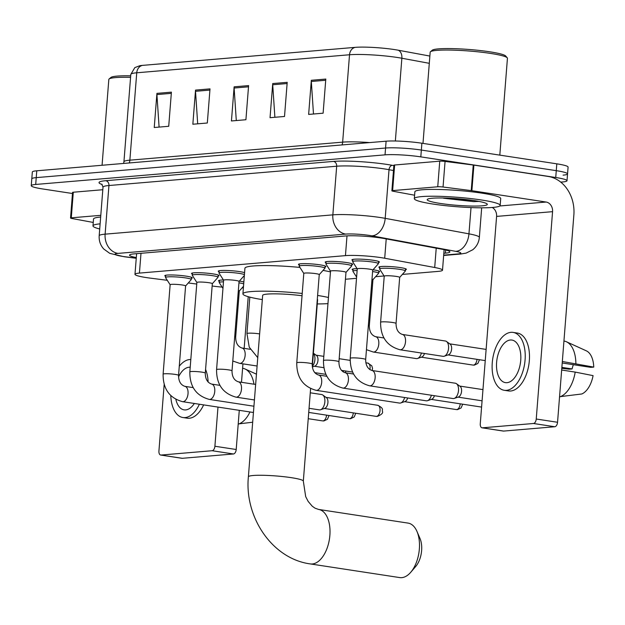 <?xml version="1.0" encoding="UTF-8"?>
<svg xmlns="http://www.w3.org/2000/svg" width="625" height="625" viewBox="0 0 625 625"><rect width="100%" height="100%" fill="white"/><g stroke="black" fill="none" stroke-linecap="round" stroke-linejoin="round"><path stroke-width="0.94" d="M373.023 269.773A13.781 1.516 4.5 0 1 373.617 269.859A13.781 1.516 4.5 0 1 379.633 271.594A13.781 1.516 4.5 0 1 378.727 272.055M239.375 281.094A13.781 1.516 4.5 0 1 239.961 281.188A13.781 1.516 4.5 0 1 243.852 281.93M379.703 267.758A13.781 1.516 4.5 0 1 378.891 267.164A13.781 1.516 4.5 0 1 386.25 266.406A13.781 1.516 4.5 0 1 400.344 267.594A13.781 1.516 4.5 0 1 406.359 269.328A13.781 1.516 4.5 0 1 405.461 269.789M192.352 274.055A13.781 1.516 4.5 0 1 191.539 273.461A13.781 1.516 4.5 0 1 198.898 272.703A13.781 1.516 4.5 0 1 212.992 273.891A13.781 1.516 4.5 0 1 219.008 275.625A13.781 1.516 4.5 0 1 218.109 276.086M165.625 276.32A13.781 1.516 4.5 0 1 164.805 275.727A13.781 1.516 4.5 0 1 172.164 274.969A13.781 1.516 4.5 0 1 186.258 276.156A13.781 1.516 4.5 0 1 192.281 277.891A13.781 1.516 4.5 0 1 191.375 278.352M299.273 264.992A13.781 1.516 4.5 0 1 298.461 264.406A13.781 1.516 4.5 0 1 305.82 263.648A13.781 1.516 4.5 0 1 319.914 264.828A13.781 1.516 4.5 0 1 325.93 266.562A13.781 1.516 4.5 0 1 325.031 267.023M219.086 271.789A13.781 1.516 4.5 0 1 218.266 271.195A13.781 1.516 4.5 0 1 225.625 270.438A13.781 1.516 4.5 0 1 239.719 271.625A13.781 1.516 4.5 0 1 244.578 272.648M326.008 262.727A13.781 1.516 4.5 0 1 325.188 262.141A13.781 1.516 4.5 0 1 332.547 261.383A13.781 1.516 4.5 0 1 346.641 262.562A13.781 1.516 4.5 0 1 352.664 264.297A13.781 1.516 4.5 0 1 351.758 264.758M352.734 260.469A13.781 1.516 4.5 0 1 351.922 259.875A13.781 1.516 4.5 0 1 359.281 259.117A13.781 1.516 4.5 0 1 373.375 260.297A13.781 1.516 4.5 0 1 379.391 262.031A13.781 1.516 4.5 0 1 378.492 262.492M402.344 274.422L438.055 271.398A25.836 2.836 -175.5 0 0 442.508 270.172A25.836 2.836 -175.5 0 0 434.703 267.5L384.703 258.242A25.836 2.836 -175.5 0 0 381.219 257.664A25.836 2.836 -175.5 0 0 345.445 255.633L139.43 273.094A25.836 2.836 -175.5 0 0 134.984 274.32A25.836 2.836 -175.5 0 0 150.18 278.117L167.273 280.297M345.438 279.25L356.516 278.305M375.609 276.688L384.07 275.969M212.141 286.008L213.797 286.219A25.836 2.836 -175.5 0 0 222.117 287.109M242.07 287.891A25.836 2.836 -175.5 0 0 243.383 287.844M188.273 282.969L196.75 284.047M352.977 270.023A13.781 1.516 4.5 0 1 352.156 269.43A13.781 1.516 4.5 0 1 357.094 268.664M219.32 281.352A13.781 1.516 4.5 0 1 218.508 280.758A13.781 1.516 4.5 0 1 223.445 279.992M443.836 253.273L445.43 253.141A25.836 2.836 -175.5 0 0 449.883 251.906A25.836 2.836 -175.5 0 0 442.078 249.242L384.578 238.594A25.836 2.836 -175.5 0 0 381.102 238.016A25.836 2.836 -175.5 0 0 345.32 235.984L133.992 253.891A25.836 2.836 -175.5 0 0 129.539 255.117A25.836 2.836 -175.5 0 0 136.297 257.594M72.469 193.508L42.531 188.938A25.836 2.836 4.5 0 1 31.25 185.68A25.836 2.836 4.5 0 1 35.703 184.453L385.031 154.852A25.836 2.836 4.5 0 1 420.812 156.875L555.734 177.492A25.836 2.836 4.5 0 1 567.008 180.742A25.836 2.836 4.5 0 1 562.562 181.969L560.734 182.125M31.25 185.68L31.789 178.852A25.836 2.836 4.5 0 1 36.242 177.625L385.57 148.023A25.836 2.836 4.5 0 1 421.344 150.055L556.266 170.664A25.836 2.836 4.5 0 1 567.547 173.914A25.836 2.836 4.5 0 1 563.094 175.141M142.5 65.383A8.609 7.125 85.2 0 0 136.742 72.789A34.445 3.781 -175.5 0 0 130.805 74.43L134.82 67.617L139.82 65.719A28.242 3.102 4.5 0 1 142.5 65.383L355.281 47.352A28.242 3.102 4.5 0 1 394.398 49.562A28.242 3.102 4.5 0 1 398.203 50.203L429.867 56.063M567.547 173.914L568.086 167.094A25.836 2.836 4.5 0 0 556.805 163.836L421.883 143.227A25.836 2.836 4.5 0 0 386.102 141.195L36.773 170.797A25.836 2.836 4.5 0 0 32.328 172.031L31.789 178.852A25.836 2.836 4.5 0 1 36.242 177.625L385.57 148.023A25.836 2.836 4.5 0 1 421.344 150.055L556.266 170.664A25.836 2.836 4.5 0 1 567.547 173.914L567.008 180.742M159.086 127.094L156.922 94.57A6.891 5.695 -94.8 0 1 156.93 93.375L154.242 127.508L168.719 126.281L171.406 92.148L156.93 93.375M197.688 123.828L195.523 91.305A6.891 5.695 -94.8 0 1 195.531 90.102L192.844 124.234L207.32 123.008L210.008 88.875L195.531 90.102M313.484 114.008L311.32 81.484A6.891 5.695 -94.8 0 1 311.328 80.289L308.641 114.422L323.117 113.195L325.805 79.062L311.328 80.289M274.883 117.281L272.719 84.758A6.891 5.695 -94.8 0 1 272.727 83.562L270.039 117.695L284.516 116.469L287.203 82.336L272.727 83.562M236.289 120.555L234.125 88.031A6.891 5.695 -94.8 0 1 234.133 86.828L231.445 120.961L245.914 119.734L248.602 85.602L234.133 86.828M456.602 198.891A34.445 3.781 4.5 0 1 449.219 198.203M392.625 190.602A4.305 0.469 -175.5 0 0 391.883 190.805L393.898 165.203A4.305 0.469 4.5 0 1 394.641 165L392.625 190.602L437.742 186.773L439.75 161.18A4.305 0.469 4.5 0 1 445.062 161.422L473.242 165.016A4.305 0.469 4.5 0 1 473.898 165.102L548.148 176.445A34.445 28.484 -94.8 0 1 573.867 214.914L557.547 422.273A4.305 2.375 98.7 0 1 554.797 426.742L533.492 423.492A4.305 2.375 -81.3 0 0 536.242 419.016L552.562 211.664A8.609 7.125 85.2 0 0 546.133 202.047L471.883 190.703A4.305 0.469 -175.5 0 0 471.227 190.609L443.047 187.023A4.305 0.469 -175.5 0 0 437.742 186.773M394.641 165L439.75 161.18M492.227 207.492A8.609 7.125 85.2 0 1 496.594 216.406L480.273 423.758A4.305 2.375 -81.3 0 0 482.039 427.812A4.305 2.375 -81.3 0 0 482.352 427.82L503.656 431.078L554.797 426.742M503.656 431.078A4.305 2.375 98.7 0 1 503.336 431.07L482.039 427.812M482.352 427.82L533.492 423.492M391.883 190.805A4.305 0.469 -175.5 0 0 393.18 191.25L414.594 195.211M506.992 382.68A21.531 11.875 -81.3 0 0 520.594 361.734A21.531 11.875 -81.3 0 0 511.922 340.062A21.531 11.875 -81.3 0 0 510.352 340.016A21.531 11.875 -81.3 0 0 496.75 360.961A21.531 11.875 -81.3 0 0 505.422 382.633A21.531 11.875 -81.3 0 0 506.992 382.68M562.211 362.992L590.781 367.352L593.75 367.102L562.328 361.492M504.25 390.289L508.508 390.945A29.281 16.148 -81.3 0 0 510.648 391.008A29.281 16.148 -81.3 0 0 529.148 362.523A29.281 16.148 -81.3 0 0 517.352 333.055L513.094 332.406A29.281 16.148 -81.3 0 0 510.953 332.336A29.281 16.148 -81.3 0 0 492.453 360.82A29.281 16.148 -81.3 0 0 504.25 390.289A29.281 16.148 -81.3 0 0 506.391 390.359A29.281 16.148 -81.3 0 0 524.891 361.875A29.281 16.148 -81.3 0 0 513.094 332.406M563.938 341.047L564.406 341.117A28.414 15.672 -81.3 0 1 566.43 341.766A28.414 15.672 -81.3 0 1 575.875 363.555M593.75 367.102A22.391 12.352 -81.3 0 0 586.328 350.836L566.43 341.766M561.797 368.312L569.125 369.188L572.094 368.938L561.867 367.375M573.375 364.695A17.227 9.5 -81.3 0 0 572.094 368.938M560.023 396.789A28.414 15.672 -81.3 0 0 575.203 372.094L593.078 375.633A22.391 12.352 -81.3 0 1 581.805 393.977L559.555 396.719M561.656 370.023L575.203 372.094M520.578 361.898A21.531 11.875 -81.3 0 0 520.203 364.375M422.992 143.398L430.172 52.211A38.75 4.25 4.5 0 1 430.445 51.766L432.281 50.211A37.031 4.062 4.5 0 1 489.687 51.789A37.031 4.062 4.5 0 1 505.664 55.984L507.234 57.805A38.75 4.25 4.5 0 1 507.438 58.297L499.812 155.133M430.445 51.766A38.75 4.25 4.5 0 1 490.516 53.414A38.75 4.25 4.5 0 1 507.234 57.805M433.125 204.07A43.055 4.727 4.5 0 1 414.328 198.641A43.055 4.727 4.5 0 1 437.328 196.273A43.055 4.727 4.5 0 1 481.375 199.977A43.055 4.727 4.5 0 1 500.172 205.398A43.055 4.727 4.5 0 1 477.172 207.766A43.055 4.727 4.5 0 1 433.125 204.07M414.328 198.641L414.867 191.82A43.055 4.727 4.5 0 1 437.867 189.445A43.055 4.727 4.5 0 1 481.914 193.148A43.055 4.727 4.5 0 1 500.711 198.57L500.172 205.398M443.578 198.227L473.602 201.633L478.984 201.422M474.141 200.594A30.141 3.305 4.5 0 1 487.141 204.008A30.141 3.305 4.5 0 1 472.648 206.07A30.141 3.305 4.5 0 1 440.367 203.453A30.141 3.305 4.5 0 1 427.414 199.305A30.141 3.305 4.5 0 1 474.141 200.594M444.898 198.039L473.602 201.633M453.438 198.438L474.109 200.586M399.742 577.586A27.555 15.195 -81.3 0 0 401.758 577.648A27.555 15.195 -81.3 0 0 410.719 572.305A27.555 15.195 -81.3 0 0 416.961 531.422A27.555 15.195 -81.3 0 0 408.07 523.102L318.594 509.438A27.555 15.195 98.7 0 1 329.695 537.172A27.555 15.195 98.7 0 1 312.281 563.984A27.555 15.195 98.7 0 1 310.273 563.914L399.742 577.586M302.039 295.75A27.555 3.023 -175.5 0 0 262.656 295.391L248.383 476.805C244.359 517.18 272.211 558.82 310.273 563.914M262.328 299.609A47.359 5.195 4.5 0 1 242.914 293.836A47.359 5.195 4.5 0 1 302.219 293.453M242.914 293.836L244.93 268.242A47.359 5.195 4.5 0 1 299.938 267.422M313.391 353.203L316.477 355.453A5.594 3.086 98.7 0 1 317.961 360.383A5.594 3.086 98.7 0 1 314.852 366.094L312.312 366.961L317.602 299.719A27.555 3.023 -175.5 0 0 317.312 299.227M317.609 295.453A47.359 5.195 4.5 0 1 328.453 297.492M327.969 303.617A47.359 5.195 4.5 0 1 317.273 303.93M323.023 270.414A47.359 5.195 4.5 0 1 330.469 271.891M416.961 531.422L419.984 538.422A18.945 10.445 98.7 0 1 415.688 566.523L410.719 572.305M357.281 268.953A7.75 0.852 4.5 0 1 357.258 268.883A7.75 0.852 4.5 0 1 361.398 268.453A7.75 0.852 4.5 0 1 369.328 269.117A7.75 0.852 4.5 0 1 372.711 270.094L365.672 359.523C365.703 365.414 367.805 369.07 371.977 370.492A7.75 4.273 98.7 0 1 375.094 378.289A7.75 4.273 98.7 0 1 370.203 385.828A7.75 4.273 98.7 0 1 369.93 385.836A7.75 4.273 98.7 0 1 369.633 385.812L453 398.547A7.75 4.273 98.7 0 0 453.57 398.562A7.75 4.273 98.7 0 0 454.211 398.43A7.75 4.273 98.7 0 0 458.516 390.516A7.75 4.273 98.7 0 0 456.461 383.695A7.75 4.273 98.7 0 0 455.344 383.227L371.977 370.492M357.258 268.914L352.68 261.766A12.914 1.414 4.5 0 1 352.641 261.648A12.914 1.414 4.5 0 1 359.547 260.938A12.914 1.414 4.5 0 1 372.758 262.047A12.914 1.414 4.5 0 1 378.398 263.672A12.914 1.414 4.5 0 1 378.344 263.789L372.703 270.133M456.461 383.695L460.086 386.344A5.594 3.086 98.7 0 1 461.57 391.273A5.594 3.086 98.7 0 1 458.461 396.984L454.211 398.43M330.547 271.219A7.75 0.852 4.5 0 1 330.523 271.141A7.75 0.852 4.5 0 1 334.664 270.719A7.75 0.852 4.5 0 1 342.594 271.383A7.75 0.852 4.5 0 1 345.977 272.359L338.938 361.789C338.969 367.68 341.07 371.328 345.242 372.75A7.75 4.273 98.7 0 1 348.367 380.555A7.75 4.273 98.7 0 1 343.469 388.094A7.75 4.273 98.7 0 1 343.195 388.102A7.75 4.273 98.7 0 1 342.906 388.078L426.273 400.812A7.75 4.273 98.7 0 0 426.836 400.828A7.75 4.273 98.7 0 0 427.477 400.695A7.75 4.273 98.7 0 0 431.367 395.242M330.523 271.18L325.945 264.031A12.914 1.414 4.5 0 1 325.914 263.914A12.914 1.414 4.5 0 1 332.812 263.203A12.914 1.414 4.5 0 1 346.031 264.312A12.914 1.414 4.5 0 1 351.664 265.938A12.914 1.414 4.5 0 1 351.617 266.055L345.977 272.398M434.422 395.711A5.594 3.086 98.7 0 1 431.727 399.25L427.477 400.695M303.82 273.484A7.75 0.852 4.5 0 1 303.797 273.406A7.75 0.852 4.5 0 1 307.938 272.984A7.75 0.852 4.5 0 1 315.867 273.648A7.75 0.852 4.5 0 1 319.25 274.625L312.211 364.055C312.242 369.938 314.344 373.594 318.516 375.016A7.75 4.273 98.7 0 1 321.633 382.82A7.75 4.273 98.7 0 1 316.742 390.359A7.75 4.273 98.7 0 1 316.469 390.367A7.75 4.273 98.7 0 1 316.172 390.344L399.539 403.078A7.75 4.273 98.7 0 0 400.109 403.094A7.75 4.273 98.7 0 0 400.75 402.961A7.75 4.273 98.7 0 0 404.633 397.508M303.797 273.445L299.219 266.297A12.914 1.414 4.5 0 1 299.18 266.18A12.914 1.414 4.5 0 1 306.086 265.469A12.914 1.414 4.5 0 1 319.297 266.578A12.914 1.414 4.5 0 1 324.938 268.203A12.914 1.414 4.5 0 1 324.883 268.32L319.242 274.664M407.695 397.977A5.594 3.086 98.7 0 1 405 401.516L400.75 402.961M223.625 280.273A7.75 0.852 4.5 0 1 223.602 280.203A7.75 0.852 4.5 0 1 227.742 279.781A7.75 0.852 4.5 0 1 235.672 280.445A7.75 0.852 4.5 0 1 239.055 281.422L232.016 370.852C232.047 376.734 234.148 380.391 238.32 381.812A7.75 4.273 98.7 0 1 241.445 389.617A7.75 4.273 98.7 0 1 236.547 397.156A7.75 4.273 98.7 0 1 236.273 397.164A7.75 4.273 98.7 0 1 235.984 397.141L254.43 399.953M223.602 280.242L219.023 273.094A12.914 1.414 4.5 0 1 218.992 272.977A12.914 1.414 4.5 0 1 225.891 272.266A12.914 1.414 4.5 0 1 239.109 273.375A12.914 1.414 4.5 0 1 244.422 274.648M310.273 392.805L321.688 394.547A7.75 4.273 98.7 0 1 322.805 395.023A7.75 4.273 98.7 0 1 324.859 401.844A7.75 4.273 98.7 0 1 320.555 409.758A7.75 4.273 98.7 0 1 319.914 409.891A7.75 4.273 98.7 0 1 319.352 409.875L309.055 408.297M322.805 395.023L326.43 397.672A5.594 3.086 98.7 0 1 327.914 402.594A5.594 3.086 98.7 0 1 324.805 408.312L320.555 409.758M196.898 282.539A7.75 0.852 4.5 0 1 196.875 282.469A7.75 0.852 4.5 0 1 201.016 282.047A7.75 0.852 4.5 0 1 208.945 282.711A7.75 0.852 4.5 0 1 212.328 283.688L205.289 373.109C205.32 379 207.422 382.656 211.594 384.078A7.75 4.273 98.7 0 1 214.711 391.883A7.75 4.273 98.7 0 1 209.82 399.422A7.75 4.273 98.7 0 1 209.547 399.43A7.75 4.273 98.7 0 1 209.25 399.398L253.938 406.227M196.875 282.508L192.297 275.359A12.914 1.414 4.5 0 1 192.258 275.234A12.914 1.414 4.5 0 1 199.164 274.531A12.914 1.414 4.5 0 1 212.375 275.641A12.914 1.414 4.5 0 1 218.016 277.266A12.914 1.414 4.5 0 1 217.961 277.375L212.32 283.719M170.164 284.805A7.75 0.852 4.5 0 1 170.141 284.734A7.75 0.852 4.5 0 1 174.281 284.312A7.75 0.852 4.5 0 1 182.211 284.977A7.75 0.852 4.5 0 1 185.594 285.953L178.555 375.375C178.586 381.266 180.688 384.922 184.859 386.344A7.75 4.273 98.7 0 1 187.984 394.148A7.75 4.273 98.7 0 1 183.086 401.688A7.75 4.273 98.7 0 1 182.812 401.695A7.75 4.273 98.7 0 1 182.523 401.664L253.445 412.5M170.141 284.773L165.562 277.625A12.914 1.414 4.5 0 1 165.531 277.5A12.914 1.414 4.5 0 1 172.43 276.789A12.914 1.414 4.5 0 1 185.648 277.906A12.914 1.414 4.5 0 1 191.281 279.531A12.914 1.414 4.5 0 1 191.234 279.641L185.594 285.984M384.25 276.242A7.75 0.852 4.5 0 1 384.227 276.172A7.75 0.852 4.5 0 1 388.367 275.75A7.75 0.852 4.5 0 1 396.297 276.414A7.75 0.852 4.5 0 1 399.68 277.391L396.055 323.469C396.078 329.359 398.18 333.016 402.359 334.438A7.75 4.273 98.7 0 1 405.531 341.727A7.75 4.273 98.7 0 1 400.312 349.781A7.75 4.273 98.7 0 1 400.016 349.758C386.961 346.148 380.484 336.977 380.602 322.25A7.75 0.852 4.5 0 1 381.672 321.906A7.75 0.852 4.5 0 1 392.672 322.492A7.75 0.852 4.5 0 1 396.055 323.469M402.359 334.438L445.391 341.008A7.75 4.273 98.7 0 1 446.508 341.484A7.75 4.273 98.7 0 1 448.562 348.305A7.75 4.273 98.7 0 1 444.258 356.211A7.75 4.273 98.7 0 1 443.047 356.328L400.016 349.758M384.227 276.211L379.648 269.062A12.914 1.414 4.5 0 1 379.609 268.945A12.914 1.414 4.5 0 1 386.516 268.234A12.914 1.414 4.5 0 1 399.727 269.344A12.914 1.414 4.5 0 1 405.367 270.969A12.914 1.414 4.5 0 1 405.312 271.078L399.68 277.422M446.508 341.484L450.133 344.133A5.594 3.086 98.7 0 1 451.617 349.055A5.594 3.086 98.7 0 1 448.508 354.766L444.258 356.211M356.609 277.094L352.914 271.328A12.914 1.414 4.5 0 1 352.883 271.203A12.914 1.414 4.5 0 1 357.133 270.492M372.594 271.547A12.914 1.414 4.5 0 1 373 271.609A12.914 1.414 4.5 0 1 378.641 273.234A12.914 1.414 4.5 0 1 378.586 273.344L372.945 279.688M371.992 279.164A7.75 0.852 4.5 0 1 372.945 279.656L369.32 325.734C369.352 331.625 371.453 335.281 375.625 336.703A7.75 4.273 98.7 0 1 378.797 343.992A7.75 4.273 98.7 0 1 373.578 352.047A7.75 4.273 98.7 0 1 373.281 352.023L366.445 349.672M421.414 353.023A7.75 4.273 98.7 0 1 417.523 358.477A7.75 4.273 98.7 0 1 416.32 358.594L373.281 352.023M424.469 353.492A5.594 3.086 98.7 0 1 421.773 357.031L417.523 358.477M313.383 353.297A7.75 4.273 98.7 0 1 314.906 359.625A7.75 4.273 98.7 0 1 312.359 366.305M222.961 288.422L219.266 282.656A12.914 1.414 4.5 0 1 219.227 282.531A12.914 1.414 4.5 0 1 223.477 281.82M238.945 282.875A12.914 1.414 4.5 0 1 239.344 282.93A12.914 1.414 4.5 0 1 243.703 283.828M238.344 290.492A7.75 0.852 4.5 0 1 239.297 290.977L235.672 337.062C235.695 342.945 237.797 346.602 241.977 348.023A7.75 4.273 98.7 0 1 245.148 355.32A7.75 4.273 98.7 0 1 239.93 363.375A7.75 4.273 98.7 0 1 239.633 363.352L232.797 361M71.281 217.828A4.305 0.469 -175.5 0 0 70.539 218.031L72.555 192.438A4.305 0.469 4.5 0 1 73.297 192.227L71.281 217.828L100.789 215.328M73.297 192.227L102.805 189.727M248.227 296.703L244.164 348.359M242.945 363.852L241.492 382.297M239.281 410.336L236.203 449.5A4.305 2.375 98.7 0 1 233.453 453.977L212.148 450.719A4.305 2.375 -81.3 0 0 214.898 446.25L217.984 407.086M164.172 384.406L158.93 450.992A4.305 2.375 -81.3 0 0 160.688 455.047A4.305 2.375 -81.3 0 0 161.008 455.055L182.312 458.305L233.453 453.977M182.312 458.305A4.305 2.375 98.7 0 1 181.992 458.297L160.688 455.047M161.008 455.055L212.148 450.719M70.539 218.031A4.305 0.469 -175.5 0 0 71.836 218.477L93.25 222.445M175.875 399.422A21.531 11.875 -81.3 0 0 184.078 409.859A21.531 11.875 -81.3 0 0 185.648 409.914A21.531 11.875 -81.3 0 0 194.336 403.469M190.203 367.25A21.531 11.875 -81.3 0 0 189.008 367.242A21.531 11.875 -81.3 0 0 178.531 376.922M170.797 395.648A29.281 16.148 -81.3 0 0 182.906 417.523L187.164 418.172A29.281 16.148 -81.3 0 0 189.305 418.242A29.281 16.148 -81.3 0 0 203.641 404.891M190.805 359.539A29.281 16.148 -81.3 0 0 189.609 359.562A29.281 16.148 -81.3 0 0 179.273 366.242M182.906 417.523A29.281 16.148 -81.3 0 0 185.047 417.594A29.281 16.148 -81.3 0 0 199.383 404.242M242.594 368.281L243.055 368.352A28.414 15.672 -81.3 0 1 245.086 369A28.414 15.672 -81.3 0 1 253.992 384.211M208.117 382.047A29.281 16.148 -81.3 0 0 205.578 369.414M252.68 422.219L238.211 423.945M238.68 424.016A28.414 15.672 -81.3 0 0 249.977 411.969M102.07 165.266L108.828 79.445A38.75 4.25 4.5 0 1 109.102 78.992L110.938 77.445A37.031 4.062 4.5 0 1 130.695 75.836M109.102 78.992A38.75 4.25 4.5 0 1 130.578 77.336M99.719 228.984A43.055 4.727 4.5 0 1 92.984 225.875A43.055 4.727 4.5 0 1 100.117 223.852M92.984 225.875L93.516 219.047A43.055 4.727 4.5 0 1 100.656 217.023M386.227 238.898L384.703 258.242M347 235.875L345.445 255.633M436.227 248.156L434.703 267.5M140.992 253.297L139.43 273.094M443.687 255.141L457.875 253.938A17.227 1.891 -175.5 0 0 455.641 251.336L371.883 235.836A17.227 1.891 -175.5 0 0 369.562 235.445A17.227 1.891 -175.5 0 0 345.711 234.094L117.977 253.398A17.227 1.891 -175.5 0 0 122.523 256.383A17.227 1.891 -175.5 0 0 125.141 256.75L136.25 258.164M125.141 256.75A17.227 6.883 -82.7 0 1 124.305 256.766L109.75 253.352L103.734 248.992C100.391 245.227 98.875 240.828 99.18 235.797A34.445 3.781 4.5 0 1 105.117 234.156L332.852 214.859A34.445 3.781 4.5 0 1 380.562 217.562A34.445 3.781 4.5 0 1 385.195 218.344L389.023 169.703A34.445 3.781 -175.5 0 0 384.391 168.922A34.445 3.781 -175.5 0 0 336.68 166.219L108.945 185.523A34.445 3.781 -175.5 0 0 103.008 187.156L101.758 184.109M102.195 184.523A38.75 4.25 4.5 0 1 105.727 180.711L333.469 161.414A4.305 3.562 -94.8 0 1 336.68 166.219L332.852 214.859A17.227 14.242 85.2 0 0 345.711 234.094M333.469 161.414A38.75 4.25 4.5 0 1 387.133 164.453A38.75 4.25 4.5 0 1 392.352 165.328L393.867 165.609M555.734 177.492L556.805 163.836M420.812 156.875L421.883 143.227M385.031 154.852L386.102 141.195M35.703 184.453L36.773 170.797M371.883 235.836A17.227 11.828 -79.5 0 0 385.195 218.344L468.953 233.844L471.023 207.578M455.641 251.336A17.227 11.828 -79.5 0 0 468.953 233.844A34.445 3.781 4.5 0 1 479.352 237.406L481.68 207.82M393.477 170.531L389.023 169.703A4.305 2.953 100.5 0 1 392.352 165.328M117.977 253.398A17.227 14.242 85.2 0 1 105.117 234.156L108.945 185.523A4.305 3.562 -94.8 0 0 105.727 180.711M457.875 253.938A17.227 14.242 85.2 0 0 460.672 254.031L466.102 253.109L472.742 249.766C476.664 246.57 478.867 242.445 479.352 237.406M445.68 250L445.43 253.141M129.227 162.969A8.609 7.125 85.2 0 0 129.867 160.172L342.648 142.141A34.445 3.781 4.5 0 1 369.727 142.586M123.633 163.438L123.93 161.805A34.445 3.781 4.5 0 1 129.867 160.172L136.742 72.789L349.523 54.758A8.609 7.125 -94.8 0 1 355.281 47.352M429.297 63.32L401.867 58.242A34.445 3.781 -175.5 0 0 397.227 57.461A34.445 3.781 -175.5 0 0 349.523 54.758L342.648 142.141A8.609 7.125 85.2 0 1 342.016 144.938M398.203 50.203A8.609 5.914 -79.5 0 1 401.867 58.242L395.352 141M234.125 88.031L248.508 86.812M272.719 84.758L287.109 83.539M311.32 81.484L325.711 80.266M195.523 91.305L209.906 90.078M156.922 94.57L171.312 93.352M496.594 216.406L552.562 211.664M499.781 205.977L546.133 202.047M473.898 165.102L471.883 190.703M536.242 419.016L557.547 422.273M471.227 190.609L473.242 165.016M445.062 161.422L443.047 187.023M458.328 199.125A35.305 3.875 4.5 0 1 447.695 198.133M318.594 509.438L315.031 508.18L312.234 506.195L308.18 501.438L305.688 496.625L303.328 481.133A27.555 3.023 -175.5 0 0 291.297 477.664A27.555 3.023 -175.5 0 0 253.133 475.5A27.555 3.023 -175.5 0 0 248.383 476.805M357.258 268.883L350.219 358.305A7.75 0.852 4.5 0 1 351.297 357.961A7.75 0.852 4.5 0 1 362.289 358.547A7.75 0.852 4.5 0 1 365.672 359.523M330.523 271.141L323.484 360.57A7.75 0.852 4.5 0 1 324.562 360.227A7.75 0.852 4.5 0 1 335.555 360.812A7.75 0.852 4.5 0 1 338.938 361.789M460.227 403.82A5.594 3.086 98.7 0 1 456.656 409.578A5.594 3.086 98.7 0 1 456.25 409.562L404.555 401.664M462.688 404.195L461.109 407.93L457.57 409.609A5.594 4.625 -94.8 0 1 456.656 409.578M303.797 273.406L296.758 362.836A7.75 0.852 4.5 0 1 297.836 362.492A7.75 0.852 4.5 0 1 308.828 363.078A7.75 0.852 4.5 0 1 312.211 364.055M376.055 416.359L377.375 416.398C381.5 414.648 383.195 413.023 382.461 411.508C381.797 409.75 384.453 408.648 377.75 405.289A5.594 3.086 98.7 0 1 380 410.922A5.594 3.086 98.7 0 1 376.469 416.375A5.594 3.086 98.7 0 1 376.055 416.359L324.367 408.461M377.375 416.398A5.594 4.625 -94.8 0 1 376.469 416.375M223.602 280.203L216.57 369.633A7.75 0.852 4.5 0 1 217.641 369.289A7.75 0.852 4.5 0 1 228.633 369.875A7.75 0.852 4.5 0 1 232.016 370.852M353.305 412.883A5.594 3.086 98.7 0 1 349.734 418.633A5.594 3.086 98.7 0 1 349.328 418.625L308.734 412.422M355.766 413.258L354.188 416.992L350.648 418.664A5.594 4.625 -94.8 0 1 349.734 418.633M196.875 282.469L189.836 371.898A7.75 0.852 4.5 0 1 190.914 371.555A7.75 0.852 4.5 0 1 201.906 372.141A7.75 0.852 4.5 0 1 205.289 373.109M326.57 415.148A5.594 3.086 98.7 0 1 323.008 420.898A5.594 3.086 98.7 0 1 322.594 420.891L308.242 418.695M329.039 415.523L327.453 419.258L323.914 420.93A5.594 4.625 -94.8 0 1 323.008 420.898M170.141 284.734L163.109 374.164A7.75 0.852 4.5 0 1 164.18 373.82A7.75 0.852 4.5 0 1 175.172 374.398A7.75 0.852 4.5 0 1 178.555 375.375M477 359.344A5.594 3.086 98.7 0 1 473.438 365.094A5.594 3.086 98.7 0 1 473.023 365.078L421.328 357.188M479.469 359.719L477.883 363.453L474.344 365.125A5.594 4.625 -94.8 0 1 473.438 365.094M368.367 325.242A7.75 0.852 4.5 0 1 369.32 325.734M372.211 370.523L372.539 368.336L371.766 365.758L367.797 363.078A5.594 3.086 98.7 0 1 369.898 369.656M249.812 297.133L246.945 333.578A7.75 0.852 4.5 0 1 248.023 333.234A7.75 0.852 4.5 0 1 259.016 333.82A7.75 0.852 4.5 0 1 259.625 333.914M343.352 370.664A5.594 3.086 98.7 0 1 343.164 371.922M234.719 336.57A7.75 0.852 4.5 0 1 235.672 337.062M214.898 446.25L236.203 449.5M444.117 249.641L442.508 270.172M136.609 253.672L134.984 274.32M99.18 235.797L103.008 187.156M443.664 255.477L460.672 254.031M124.305 256.766L136.242 258.289M130.805 74.43L123.93 161.805M310.602 388.641L303.328 481.133M352.641 261.648L352.82 259.414M482.078 400.812L458.016 397.133M369.633 385.812C356.578 382.203 350.102 373.031 350.219 358.305M378.398 263.672L378.57 261.445M482.961 389.617L459.703 386.07M325.914 263.914L326.086 261.68M481.586 407.086L431.289 399.398M342.906 388.078C329.844 384.469 323.375 375.297 323.484 360.57M351.664 265.938L351.844 263.711M345.242 372.75L353.555 374.023M299.18 266.18L299.359 263.945M316.172 390.344C303.117 386.727 296.641 377.562 296.758 362.836M324.938 268.203L325.109 265.977M318.516 375.016L326.828 376.289M456.25 409.562L457.57 409.609M218.992 272.977L219.164 270.742M235.984 397.141C222.922 393.523 216.453 384.359 216.57 369.633M239.055 281.453L244.359 275.492M238.32 381.812L255.648 384.461M377.75 405.289L326.055 397.391M192.258 275.234L192.438 273.008M209.25 399.398C196.195 395.789 189.719 386.625 189.836 371.898M218.016 277.266L218.187 275.031M211.594 384.078L219.906 385.352M349.328 418.625L350.648 418.664M165.531 277.5L165.703 275.273M182.523 401.664C169.461 398.055 162.992 388.891 163.109 374.164M191.281 279.531L191.461 277.297M184.859 386.344L193.172 387.617M322.594 420.891L323.914 420.93M384.227 276.172L380.602 322.25M379.609 268.945L379.789 266.711M485.242 360.602L448.062 354.922M405.367 270.969L405.539 268.734M486.125 349.406L449.75 343.852M375.625 336.703L383.938 337.969M352.883 271.203L353.055 268.977M378.641 273.234L378.812 271M473.023 365.078L474.344 365.125M352.586 372.078L341.469 370.375M323.82 367.68L314.406 366.242M257.758 357.648L249.242 347.18L246.945 333.578M367.797 363.078L365.828 362.773M350.133 360.375L339.188 358.703M323.82 356.359L316.102 355.18M345.812 371.039L345.477 372.789M241.977 348.023L250.281 349.297M219.227 282.531L219.406 280.305M325.852 374.344L314.734 372.641M239.633 363.352L257.102 366.016M239.297 291.016L243.508 286.273M256.461 374.18L245.086 369"/></g></svg>
